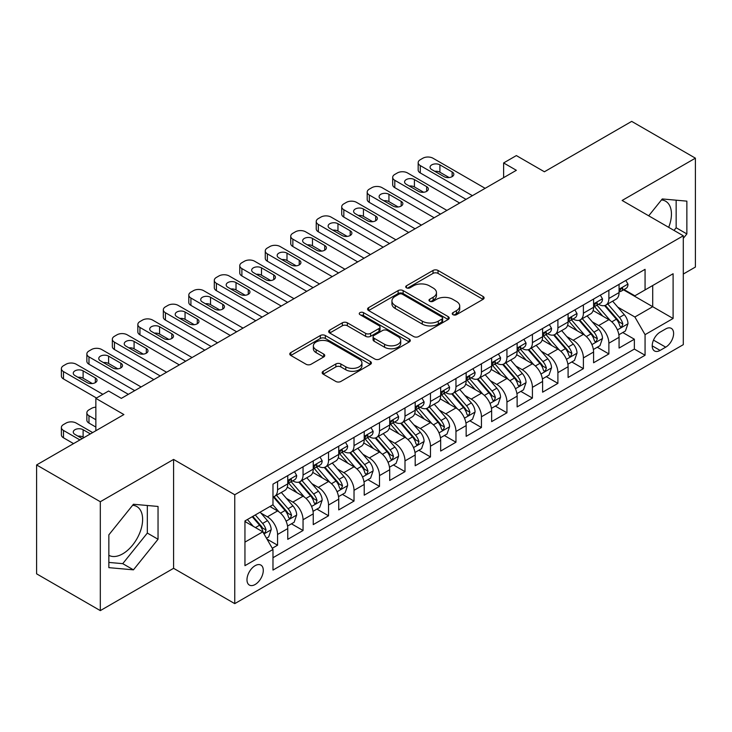 <?xml version="1.0" encoding="UTF-8"?>
<svg xmlns="http://www.w3.org/2000/svg" width="732" height="732" viewBox="0 0 732 732"><rect width="100%" height="100%" fill="white"/><g stroke="black" fill="none" stroke-linecap="round" stroke-linejoin="round"><path stroke-width="1.1" d="M452.98 314.687A2.48 1.427 0 0 0 456.475 314.687L483.056 299.342A3.541 2.04 0 0 0 484.099 297.897A3.541 2.04 0 0 0 483.056 296.46L438.029 270.456A3.541 2.04 0 0 0 433.024 270.456L406.452 285.809A2.48 1.427 0 0 0 405.72 286.816A2.48 1.427 0 0 0 406.452 287.822A2.48 1.427 0 0 0 409.947 287.822L413.388 285.837A11.319 6.533 0 0 1 429.4 285.837L433.152 288.005A11.319 6.533 0 0 1 436.464 292.626A11.319 6.533 0 0 1 433.152 297.247L429.711 299.232A2.48 1.427 0 0 0 428.989 300.248A2.48 1.427 0 0 0 429.711 301.255A2.48 1.427 0 0 0 433.216 301.255L436.656 299.269A11.319 6.533 0 0 1 452.669 299.269L456.42 301.438A11.319 6.533 0 0 1 459.733 306.058A11.319 6.533 0 0 1 456.42 310.679L452.98 312.665A2.48 1.427 0 0 0 452.248 313.68A2.48 1.427 0 0 0 452.98 314.687L452.98 312.665M108.848 555.313A28.109 16.232 120 0 0 122.738 553.822A28.109 16.232 120 0 0 141.102 529.053A28.109 16.232 120 0 0 136.802 506.526A28.109 16.232 120 0 0 132.648 505.254M255.139 584.502A11.529 6.661 120 0 0 262.669 574.336A11.529 6.661 120 0 0 260.903 565.095A11.529 6.661 120 0 0 255.139 565.671A11.529 6.661 120 0 0 247.599 575.828A11.529 6.661 120 0 0 249.374 585.069A11.529 6.661 120 0 0 255.139 584.502M661.472 199.937A28.109 16.232 -60 0 1 665.617 201.209A28.109 16.232 -60 0 1 668.682 227.341M323.205 371.27A3.541 2.04 0 0 0 322.172 372.716A3.541 2.04 0 0 0 323.205 374.162L335.842 381.454A3.541 2.04 0 0 0 340.847 381.454L370.365 364.408A3.541 2.04 0 0 0 371.399 362.962A3.541 2.04 0 0 0 370.365 361.517L325.337 335.521A3.541 2.04 0 0 0 320.332 335.521L290.814 352.568A3.541 2.04 0 0 0 289.781 354.013A3.541 2.04 0 0 0 290.814 355.459L306.077 364.262A3.541 2.04 0 0 0 311.073 364.262L323.709 356.969A3.541 2.04 0 0 0 324.743 355.523A3.541 2.04 0 0 0 323.709 354.087L316.142 349.713A9.461 5.463 0 0 1 313.369 345.852A9.461 5.463 0 0 1 319.207 340.801A9.461 5.463 0 0 1 329.528 341.99L359.165 359.101A9.461 5.463 0 0 1 361.937 362.962A9.461 5.463 0 0 1 356.1 368.013A9.461 5.463 0 0 1 345.788 366.833L340.847 363.978A3.541 2.04 0 0 0 335.842 363.978L323.205 371.27L323.205 374.162M683.295 274.043L695.4 267.052L695.4 158.167L631.689 121.384L544.398 171.773L516.362 155.587L503.625 162.943L516.362 170.3L121.338 398.373L108.592 391.016L95.855 398.373L95.855 430.736M100.311 501.731L100.311 610.616L173.585 568.316L173.585 459.431L100.311 501.731L36.6 464.948L123.891 414.559L95.855 398.373M173.585 459.431L234.752 494.75L683.295 235.777L683.295 344.662L234.752 603.635L234.752 494.75M695.4 158.167L622.127 200.467L683.295 235.777M413.644 336.537A3.541 2.04 0 0 0 418.64 336.537L448.158 319.491A3.541 2.04 0 0 0 449.201 318.045A3.541 2.04 0 0 0 448.158 316.608L403.131 290.604A3.541 2.04 0 0 0 398.126 290.604L368.608 307.65A3.541 2.04 0 0 0 367.574 309.096A3.541 2.04 0 0 0 368.608 310.542L413.644 336.537M360.968 315.227A2.48 1.427 0 0 1 363.484 315.574L363.484 312.628L409.261 339.062A3.541 2.04 0 0 1 410.295 340.508A3.541 2.04 0 0 1 409.261 341.954L379.743 358.991A3.541 2.04 0 0 1 374.738 358.991L329.711 332.996L329.711 330.105A3.541 2.04 0 0 0 328.677 331.55A3.541 2.04 0 0 0 329.711 332.996M329.711 330.105L342.347 322.812A3.541 2.04 0 0 1 347.352 322.812L365.607 333.362A3.541 2.04 0 0 0 370.612 333.362L378.993 328.522A3.541 2.04 0 0 0 380.027 327.076A3.541 2.04 0 0 0 378.993 325.63L359.979 314.65A2.48 1.427 0 0 1 359.256 313.644A2.48 1.427 0 0 1 360.785 312.326A2.48 1.427 0 0 1 363.484 312.628M100.311 610.616L36.6 573.833L36.6 464.948M272.277 548.268L277.565 545.212L266.988 539.109M260.976 513.123L267.372 516.819A14.42 8.326 60 0 1 277.565 534.479L287.758 528.586L287.758 539.328L303.048 530.499L291.455 523.81M286.459 498.41L292.855 502.106A14.42 8.326 60 0 1 303.048 519.757L313.241 513.873L313.241 524.615L328.54 515.786L316.938 509.097M311.942 483.696L318.338 487.393A14.42 8.326 60 0 1 328.54 505.043L338.733 499.16L338.733 509.902L354.023 501.072L342.43 494.384M337.425 468.983L343.83 472.68A14.42 8.326 60 0 1 354.023 490.33L364.216 484.447L364.216 495.189L379.505 486.359L367.912 479.661M362.916 454.27L369.312 457.967A14.42 8.326 60 0 1 379.505 475.617L389.698 469.734L389.698 480.476L404.997 471.646L393.395 464.948M388.399 439.557L394.795 443.244A14.42 8.326 60 0 1 404.997 460.904L415.19 455.02L415.19 465.762L430.48 456.933L418.878 450.235M413.882 424.844L420.287 428.531A14.42 8.326 60 0 1 430.48 446.191L440.673 440.307L440.673 451.049L455.963 442.22L444.37 435.522M439.374 410.13L445.77 413.818A14.42 8.326 60 0 1 455.963 431.477L466.156 425.594L466.156 436.336L481.446 427.506L469.853 420.808M464.857 395.408L471.252 399.105A14.42 8.326 60 0 1 481.446 416.764L491.648 410.881L491.648 421.623L506.937 412.793L495.335 406.095M490.339 380.695L496.744 384.392A14.42 8.326 60 0 1 506.937 402.051L517.131 396.168L517.131 406.91L532.42 398.08L520.827 391.382M515.831 365.982L522.227 369.678A14.42 8.326 60 0 1 532.42 387.338L542.613 381.454L542.613 392.187L557.903 383.367L546.31 376.669M541.314 351.269L547.71 354.965A14.42 8.326 60 0 1 557.903 372.625L568.096 366.732L568.096 377.474L583.395 368.654L571.793 361.956M566.797 336.555L573.193 340.252A14.42 8.326 60 0 1 583.395 357.911L593.588 352.019L593.588 362.761L608.878 353.931L608.878 343.198A14.42 8.326 -120 0 0 598.684 325.539L592.279 321.842M597.285 347.243L608.878 353.931M287.758 528.586A14.42 8.326 -120 0 0 277.565 510.936L269.916 506.517M313.241 513.873A14.42 8.326 -120 0 0 303.048 496.223L287.292 487.119M338.733 499.16A14.42 8.326 -120 0 0 328.54 481.5L312.774 472.405M364.216 484.447A14.42 8.326 -120 0 0 354.023 466.787L338.257 457.692M389.698 469.734A14.42 8.326 -120 0 0 379.505 452.074L363.749 442.979M415.19 455.02A14.42 8.326 -120 0 0 404.997 437.361L389.232 428.266M440.673 440.307A14.42 8.326 -120 0 0 430.48 422.648L414.715 413.553M466.156 425.594A14.42 8.326 -120 0 0 455.963 407.934L440.207 398.839M491.648 410.881A14.42 8.326 -120 0 0 481.446 393.221L465.689 384.117M517.131 396.168A14.42 8.326 -120 0 0 506.937 378.508L491.172 369.404M542.613 381.454A14.42 8.326 -120 0 0 532.42 363.795L516.655 354.691M568.096 366.732A14.42 8.326 -120 0 0 557.903 349.082L542.147 339.977M593.588 352.019A14.42 8.326 -120 0 0 583.395 334.368L567.629 325.264M665.708 328.924L660.099 332.154A11.172 6.451 120 0 0 652.807 342.009A11.172 6.451 120 0 0 654.518 350.957A11.172 6.451 120 0 0 660.099 350.408L665.708 347.169A11.172 6.451 120 0 0 673.01 337.324A11.172 6.451 120 0 0 671.299 328.366A11.172 6.451 120 0 0 665.708 328.924M244.946 542.128L262.788 531.825L272.981 549.485L272.981 570.082L645.066 355.258L645.066 334.661L634.873 317.002L617.771 307.129M272.981 549.485L244.946 565.671L244.946 520.937L272.981 504.751L272.981 484.154L645.066 269.33L645.066 289.927L673.101 273.741L673.101 318.475L645.066 334.661M292.727 480.842L292.855 480.915A14.42 8.326 60 0 0 300.065 481.629L310.258 475.745A14.42 8.326 -120 0 0 313.241 469.148L313.241 460.904M318.21 466.128L318.338 466.202A14.42 8.326 60 0 0 325.548 466.915L335.741 461.032A14.42 8.326 -120 0 0 338.733 454.435L338.733 446.191M343.692 451.406L343.83 451.488A14.42 8.326 60 0 0 351.04 452.202L361.233 446.319A14.42 8.326 -120 0 0 364.216 439.712L364.216 431.477M369.184 436.693L369.312 436.775A14.42 8.326 60 0 0 376.523 437.489L386.716 431.606A14.42 8.326 -120 0 0 389.698 424.999L389.698 416.764M394.667 421.98L394.795 422.062A14.42 8.326 60 0 0 402.005 422.776L412.198 416.892A14.42 8.326 -120 0 0 415.19 410.286L415.19 402.051M420.15 407.267L420.287 407.349A14.42 8.326 60 0 0 427.488 408.063L437.69 402.17A14.42 8.326 -120 0 0 440.673 395.573L440.673 387.338M445.632 392.553L445.77 392.636A14.42 8.326 60 0 0 452.98 393.349L463.173 387.457A14.42 8.326 -120 0 0 466.156 380.86L466.156 372.625M471.124 377.84L471.252 377.922A14.42 8.326 60 0 0 478.463 378.636L488.656 372.744A14.42 8.326 -120 0 0 491.648 366.146L491.648 357.902M496.607 363.127L496.744 363.2A14.42 8.326 60 0 0 503.945 363.914L514.148 358.03A14.42 8.326 -120 0 0 517.131 351.433L517.131 343.189M522.09 348.414L522.227 348.487A14.42 8.326 60 0 0 529.437 349.201L539.63 343.317A14.42 8.326 -120 0 0 542.613 336.72L542.613 328.476M547.582 333.7L547.71 333.774A14.42 8.326 60 0 0 554.92 334.487L565.113 328.604A14.42 8.326 -120 0 0 568.096 322.007L568.096 313.763M573.064 318.987L573.193 319.06A14.42 8.326 60 0 0 580.403 319.774L590.596 313.891A14.42 8.326 -120 0 0 593.588 307.294L593.588 299.049M272.981 557.72L634.36 349.082L634.36 339.218L619.071 348.048L619.071 337.306A14.42 8.326 -120 0 0 608.878 319.655L593.112 310.551M598.547 304.274L598.684 304.347A14.42 8.326 -120 0 0 605.895 305.061A14.42 8.326 -120 0 0 608.878 298.464L608.878 290.22M605.895 305.061L616.088 299.178A14.42 8.326 -120 0 0 619.071 292.58L619.071 284.336M277.565 481.5L277.565 489.745A14.42 8.326 60 0 1 274.582 496.342A14.42 8.326 60 0 1 272.981 496.927M274.582 496.342L284.775 490.458A14.42 8.326 -120 0 0 287.758 483.861L287.758 475.617M303.048 466.787L303.048 475.031A14.42 8.326 60 0 1 300.065 481.629M328.54 452.074L328.54 460.318A14.42 8.326 60 0 1 325.548 466.915M354.023 437.361L354.023 445.605A14.42 8.326 60 0 1 351.04 452.202M379.505 422.648L379.505 430.892A14.42 8.326 60 0 1 376.523 437.489M404.997 407.934L404.997 416.179A14.42 8.326 60 0 1 402.005 422.776M430.48 393.221L430.48 401.456A14.42 8.326 60 0 1 427.488 408.063M455.963 378.508L455.963 386.743A14.42 8.326 60 0 1 452.98 393.349M481.446 363.795L481.446 372.03A14.42 8.326 60 0 1 478.463 378.636M506.937 349.082L506.937 357.317A14.42 8.326 60 0 1 503.945 363.914M532.42 334.368L532.42 342.603A14.42 8.326 60 0 1 529.437 349.201M557.903 319.646L557.903 327.89A14.42 8.326 60 0 1 554.92 334.487M583.395 304.933L583.395 313.177A14.42 8.326 60 0 1 580.403 319.774M583.395 357.911L583.395 368.654M557.903 372.625L557.903 383.367M532.42 387.338L532.42 398.08M506.937 402.051L506.937 412.793M481.446 416.764L481.446 427.506M455.963 431.477L455.963 442.22M430.48 446.191L430.48 456.933M404.997 460.904L404.997 471.646M379.505 475.617L379.505 486.359M354.023 490.33L354.023 501.072M328.54 505.043L328.54 515.786M303.048 519.757L303.048 530.499M277.565 534.479L277.565 545.212M262.788 531.825L244.946 521.523M634.873 317.002L652.715 306.699L652.715 285.517L673.101 273.741M623.527 289.854L673.101 318.475M624.039 289.561L634.873 295.81L645.066 289.927M173.585 568.316L234.752 603.635M503.625 162.943L503.625 177.666M622.767 332.529L634.36 339.218M634.36 349.082L645.066 355.258M683.295 238.367L686.863 233.929L686.863 201.144L662.268 198.948L648.708 215.812M108.848 567.648L133.444 569.844L158.039 539.246L158.039 506.453L133.444 504.257L108.848 534.854L108.848 567.648M674.016 230.424L676.158 227.753L676.158 200.184M676.158 227.753L686.863 233.929M108.848 562.423L122.738 563.658L147.333 533.07L147.333 505.501M147.333 533.07L158.039 539.246M122.738 563.658L133.444 569.844M453.968 315.044L456.42 313.625A11.319 6.533 0 0 0 459.733 309.005L459.733 306.058M436.464 292.626L436.464 295.572A11.319 6.533 0 0 1 433.152 300.193L430.7 301.611M483.01 299.37L438.029 273.402A3.541 2.04 0 0 0 433.024 273.402L407.44 288.179M448.112 319.518L403.131 293.55A3.541 2.04 0 0 0 398.126 293.55L368.663 310.569M441.908 319.06A2.48 1.427 0 0 0 442.631 318.045A2.48 1.427 0 0 0 441.908 317.038L402.38 294.218A2.48 1.427 0 0 0 398.885 294.218L395.253 296.314A11.319 6.533 0 0 0 391.94 300.934A11.319 6.533 0 0 0 395.253 305.555L422.273 321.156A11.319 6.533 0 0 0 438.285 321.156L441.908 319.06L441.908 321.998A2.48 1.427 0 0 0 442.631 320.991L442.631 318.045M391.94 300.934L391.94 303.881A11.319 6.533 0 0 0 395.253 308.501L395.253 305.555M441.908 321.998L438.285 324.093A11.319 6.533 0 0 1 422.273 324.093L395.253 308.501M329.757 333.023L342.347 325.758L342.347 322.812M380.027 327.076L380.027 330.022A3.541 2.04 0 0 1 378.993 331.459L370.612 336.299A3.541 2.04 0 0 1 365.607 336.299L347.352 325.758A3.541 2.04 0 0 0 342.347 325.758M363.484 315.574L409.215 341.981M384.556 344.296A9.461 5.463 0 0 0 394.868 345.486A9.461 5.463 0 0 0 400.715 340.435A9.461 5.463 0 0 0 397.943 336.574L387.502 330.544A3.541 2.04 0 0 0 382.497 330.544L374.116 335.384A3.541 2.04 0 0 0 373.082 336.821A3.541 2.04 0 0 0 374.116 338.266L384.556 344.296L384.556 347.243A9.461 5.463 0 0 0 394.868 348.423A9.461 5.463 0 0 0 400.715 343.381L400.715 340.435M373.082 336.821L373.082 339.767A3.541 2.04 0 0 0 374.116 341.213L374.116 338.266M384.556 347.243L374.116 341.213M361.937 362.962L361.937 365.909A9.461 5.463 0 0 1 356.1 370.959A9.461 5.463 0 0 1 345.788 369.77L340.847 366.915A3.541 2.04 0 0 0 335.842 366.915L323.251 374.189M313.369 345.852L313.369 348.789A9.461 5.463 0 0 0 316.142 352.659L316.142 349.713M323.663 356.996L316.142 352.659M370.319 364.435L325.337 338.468A3.541 2.04 0 0 0 320.332 338.468L290.86 355.478M618.86 334.78L625.439 330.983L627.992 323.626A9.553 5.517 -120 0 0 624.268 314.659L612.629 301.172M610.296 320.579L596.983 305.171M602.72 316.096L594.997 307.156A22.884 13.213 -120 0 0 594.283 306.36M604.595 305.583L616.371 319.216A9.553 5.517 60 0 1 619.775 325.795L620.471 326.93L621.761 326.747L622.831 324.029A9.553 5.517 -120 0 0 619.428 317.45L607.78 303.972M605.282 305.354L617.936 320.012A4.868 2.809 60 0 1 619.162 321.915L622.831 324.029M472.405 195.682L420.287 165.597A7.21 4.163 -0 0 1 418.173 162.65A7.21 4.163 -0 0 1 420.287 159.713L422.831 158.24A7.21 4.163 -0 0 1 433.024 158.24L485.142 188.325M418.173 162.65L418.173 170.007A7.21 4.163 180 0 0 420.287 172.953L466.028 199.36M625.823 280.438L627.992 284.19A9.553 5.517 60 0 1 626.016 288.417L621.166 291.208A9.553 5.517 -120 0 0 622.831 289.012L622.63 288.161M431.752 169.568A5.764 3.331 180 0 1 430.059 167.216A5.764 3.331 180 0 1 433.628 164.142A5.764 3.331 180 0 1 439.905 164.865L452.138 171.919A5.764 3.331 180 0 1 453.831 174.28A5.764 3.331 180 0 1 450.272 177.354A5.764 3.331 180 0 1 443.985 176.632L431.752 169.568M619.391 291.656L619.428 291.656A9.553 5.517 -120 0 0 621.166 291.208M621.596 288.298L622.831 289.012C622.237 287.575 621.212 288.161 619.775 290.778A9.553 5.517 60 0 1 619.071 292.132M434.753 171.297A5.764 3.331 180 0 1 439.905 172.221L449.137 177.547M593.368 349.493L599.956 345.696L602.5 338.34A9.553 5.517 -120 0 0 598.785 329.373L587.137 315.885M584.804 335.293L571.5 319.893M577.237 330.809L569.514 321.87A22.884 13.213 -120 0 0 568.801 321.073M579.104 320.296L590.889 333.929A9.553 5.517 60 0 1 594.293 340.508L594.988 341.643L596.278 341.46L597.349 338.742A9.553 5.517 -120 0 0 593.945 332.163L582.297 318.685M579.799 320.076L592.453 334.725A4.868 2.809 60 0 1 593.679 336.628L597.349 338.742M567.886 364.216L574.474 360.409L577.017 353.053A9.553 5.517 -120 0 0 573.302 344.086L561.654 330.599M559.321 350.015L546.017 334.606M551.745 345.522L544.022 336.583A22.884 13.213 -120 0 0 543.318 335.787M553.621 335.009L565.397 348.642A9.553 5.517 60 0 1 568.801 355.221L569.496 356.356L570.786 356.173L571.866 353.455A9.553 5.517 -120 0 0 568.453 346.877L556.814 333.399M554.316 334.789L566.971 349.438A4.868 2.809 60 0 1 568.197 351.342L571.866 353.455M542.403 378.929L548.982 375.123L551.535 367.766A9.553 5.517 -120 0 0 547.811 358.799L536.172 345.312M533.838 364.728L520.525 349.32M526.262 360.236L518.54 351.296A22.884 13.213 -120 0 0 517.826 350.5M528.138 349.722L539.914 363.356A9.553 5.517 60 0 1 543.318 369.935L544.013 371.069L545.303 370.886L546.374 368.169A9.553 5.517 -120 0 0 542.97 361.59L531.331 348.112M528.824 349.503L541.488 364.152A4.868 2.809 60 0 1 542.714 366.055L546.374 368.169M516.911 393.642L523.499 389.836L526.052 382.479A9.553 5.517 -120 0 0 522.328 373.512L510.68 360.034M508.347 379.441L495.042 364.033M500.779 374.949L493.057 366.009A22.884 13.213 -120 0 0 492.343 365.213M502.646 364.435L514.431 378.069A9.553 5.517 60 0 1 517.835 384.648L518.531 385.782L519.821 385.599L520.891 382.891A9.553 5.517 -120 0 0 517.487 376.303L505.839 362.825M503.342 364.216L515.996 378.865A4.868 2.809 60 0 1 517.222 380.768L520.891 382.891M446.913 210.404L394.795 180.31A7.21 4.163 -0 0 1 392.691 177.364A7.21 4.163 -0 0 1 394.795 174.426L397.348 172.953A7.21 4.163 -0 0 1 407.541 172.953L459.659 203.038M392.691 177.364L392.691 184.72A7.21 4.163 180 0 0 394.795 187.667L440.545 214.083M600.341 295.152L602.5 298.903A9.553 5.517 60 0 1 600.524 303.13L595.683 305.921A9.553 5.517 -120 0 0 597.349 303.725L597.147 302.874M406.269 184.281A5.764 3.331 180 0 1 404.576 181.929A5.764 3.331 180 0 1 408.136 178.855A5.764 3.331 180 0 1 414.422 179.578L426.655 186.633A5.764 3.331 180 0 1 428.348 188.993A5.764 3.331 180 0 1 424.789 192.068A5.764 3.331 180 0 1 418.503 191.345L406.269 184.281M593.908 306.369L593.945 306.369A9.553 5.517 -120 0 0 595.683 305.921M596.113 303.011L597.349 303.725C596.745 302.289 595.729 302.874 594.293 305.491A9.553 5.517 60 0 1 593.588 306.854M409.27 186.01A5.764 3.331 180 0 1 414.422 186.935L423.654 192.26M421.431 225.117L369.312 195.023A7.21 4.163 -0 0 1 367.199 192.077A7.21 4.163 -0 0 1 369.312 189.14L371.865 187.667A7.21 4.163 -0 0 1 382.058 187.667L434.177 217.761M367.199 192.077L367.199 199.443A7.21 4.163 180 0 0 369.312 202.38L415.062 228.796M574.858 309.865L577.017 313.616A9.553 5.517 60 0 1 575.041 317.844L570.201 320.643A9.553 5.517 -120 0 0 571.866 318.438L571.665 317.587M380.777 198.994A5.764 3.331 180 0 1 379.094 196.643A5.764 3.331 180 0 1 382.653 193.568A5.764 3.331 180 0 1 388.939 194.291L401.173 201.355A5.764 3.331 180 0 1 402.856 203.706A5.764 3.331 180 0 1 399.297 206.781A5.764 3.331 180 0 1 393.011 206.058L380.777 198.994M568.416 321.083L568.453 321.083A9.553 5.517 -120 0 0 570.201 320.643M570.631 317.725L571.866 318.438C571.262 317.002 570.246 317.587 568.801 320.204A9.553 5.517 60 0 1 568.096 321.568M383.778 200.733A5.764 3.331 180 0 1 388.939 201.648L398.171 206.973M395.948 239.831L343.83 209.736A7.21 4.163 -0 0 1 341.716 206.799A7.21 4.163 -0 0 1 343.83 203.853L346.373 202.38A7.21 4.163 -0 0 1 356.566 202.38L408.685 232.474M341.716 206.799L341.716 214.156A7.21 4.163 180 0 0 343.83 217.093L389.57 243.509M549.366 324.578L551.535 328.329A9.553 5.517 60 0 1 549.558 332.557L544.718 335.357A9.553 5.517 -120 0 0 546.374 333.152L546.173 332.31M355.295 213.707A5.764 3.331 180 0 1 353.611 211.356A5.764 3.331 180 0 1 357.17 208.281A5.764 3.331 180 0 1 363.447 209.004L375.681 216.068A5.764 3.331 180 0 1 377.373 218.42A5.764 3.331 180 0 1 373.814 221.494A5.764 3.331 180 0 1 367.528 220.771L355.295 213.707M542.934 335.805L542.97 335.796A9.553 5.517 -120 0 0 544.718 335.357M545.148 332.438L546.374 333.152C545.779 331.715 544.754 332.301 543.318 334.917A9.553 5.517 60 0 1 542.613 336.281M358.296 215.446A5.764 3.331 180 0 1 363.447 216.361L372.689 221.686M370.456 254.544L318.338 224.45A7.21 4.163 -0 0 1 316.233 221.512A7.21 4.163 -0 0 1 318.338 218.566L320.89 217.093A7.21 4.163 -0 0 1 331.084 217.093L383.202 247.187M316.233 221.512L316.233 228.869A7.21 4.163 180 0 0 318.338 231.806L364.088 258.222M523.883 339.291L526.052 343.043A9.553 5.517 60 0 1 524.066 347.27L519.226 350.07A9.553 5.517 -120 0 0 520.891 347.865L520.69 347.023M329.812 228.421A5.764 3.331 180 0 1 328.119 226.069A5.764 3.331 180 0 1 331.678 222.995A5.764 3.331 180 0 1 337.964 223.718L350.198 230.781A5.764 3.331 180 0 1 351.891 233.133A5.764 3.331 180 0 1 348.331 236.207A5.764 3.331 180 0 1 342.045 235.484L329.812 228.421M517.451 350.518L517.487 350.518A9.553 5.517 -120 0 0 519.226 350.07M519.656 347.151L520.891 347.865C520.287 346.428 519.272 347.014 517.835 349.631A9.553 5.517 60 0 1 517.131 350.994M332.813 230.159A5.764 3.331 180 0 1 337.964 231.074L347.197 236.399M491.428 408.355L498.016 404.549L500.56 397.192A9.553 5.517 -120 0 0 496.845 388.225L485.197 374.747M482.864 394.155L469.56 378.746M475.288 389.662L467.565 380.722A22.884 13.213 -120 0 0 466.86 379.926M477.163 379.149L488.939 392.782A9.553 5.517 60 0 1 492.352 399.37L493.039 400.495L494.329 400.312L495.408 397.604A9.553 5.517 -120 0 0 492.005 391.025L480.357 377.538M477.859 378.929L490.513 393.578A4.868 2.809 60 0 1 491.739 395.481L495.408 397.604M344.973 269.257L292.855 239.163A7.21 4.163 -0 0 1 290.741 236.226A7.21 4.163 -0 0 1 292.855 233.279L295.408 231.806A7.21 4.163 -0 0 1 305.601 231.806L357.719 261.9M290.741 236.226L290.741 243.582A7.21 4.163 180 0 0 292.855 246.519L338.605 272.935M498.401 354.004L500.56 357.756A9.553 5.517 60 0 1 498.584 361.983L493.743 364.783A9.553 5.517 -120 0 0 495.408 362.578L495.207 361.736M304.329 243.134A5.764 3.331 180 0 1 302.636 240.782A5.764 3.331 180 0 1 306.196 237.708A5.764 3.331 180 0 1 312.482 238.431L324.715 245.495A5.764 3.331 180 0 1 326.399 247.846A5.764 3.331 180 0 1 322.839 250.92A5.764 3.331 180 0 1 316.563 250.198L304.329 243.134M491.959 365.231L492.005 365.231A9.553 5.517 -120 0 0 493.743 364.783M494.173 361.873L495.408 362.578C494.805 361.141 493.789 361.727 492.352 364.344A9.553 5.517 60 0 1 491.648 365.707M307.321 244.872A5.764 3.331 180 0 1 312.482 245.787L321.714 251.122M465.945 423.069L472.533 419.262L475.077 411.906A9.553 5.517 -120 0 0 471.353 402.939L459.714 389.461M457.381 408.868L444.068 393.459M449.805 404.384L442.082 395.436A22.884 13.213 -120 0 0 441.378 394.639M451.681 393.862L463.457 407.504A9.553 5.517 60 0 1 466.86 414.083L467.556 415.209L468.846 415.035L469.917 412.317A9.553 5.517 -120 0 0 466.513 405.738L454.874 392.251M452.376 393.642L465.03 408.291A4.868 2.809 60 0 1 466.257 410.195L469.917 412.317M319.491 283.97L267.372 253.876A7.21 4.163 -0 0 1 265.258 250.939A7.21 4.163 -0 0 1 267.372 247.992L269.916 246.519A7.21 4.163 -0 0 1 280.118 246.519L332.227 276.614M265.258 250.939L265.258 258.295A7.21 4.163 180 0 0 267.372 261.233L313.113 287.649M472.909 368.718L475.077 372.469A9.553 5.517 60 0 1 473.101 376.696L468.26 379.496A9.553 5.517 -120 0 0 469.917 377.291L469.715 376.449M278.837 257.856A5.764 3.331 180 0 1 277.154 255.495A5.764 3.331 180 0 1 280.713 252.421A5.764 3.331 180 0 1 286.999 253.144L299.232 260.208A5.764 3.331 180 0 1 300.916 262.559A5.764 3.331 180 0 1 297.357 265.634A5.764 3.331 180 0 1 291.071 264.911L278.837 257.856M466.476 379.945L466.513 379.945A9.553 5.517 -120 0 0 468.26 379.496M468.69 376.587L469.917 377.291C469.322 375.855 468.297 376.44 466.86 379.057A9.553 5.517 60 0 1 466.156 380.42M281.838 259.586A5.764 3.331 180 0 1 286.999 260.5L296.231 265.835M440.463 437.782L447.042 433.975L449.594 426.619A9.553 5.517 -120 0 0 445.87 417.652L434.232 404.174M431.898 423.581L418.585 408.172M424.322 419.097L416.6 410.149A22.884 13.213 -120 0 0 415.886 409.353M426.198 408.575L437.974 422.218A9.553 5.517 60 0 1 441.378 428.796L442.073 429.922L443.363 429.748L444.434 427.031A9.553 5.517 -120 0 0 441.03 420.452L429.382 406.965M426.884 408.355L439.539 423.005A4.868 2.809 60 0 1 440.765 424.908L444.434 427.031M293.999 298.683L241.889 268.589A7.21 4.163 -0 0 1 239.776 265.652A7.21 4.163 -0 0 1 241.889 262.706L244.433 261.233A7.21 4.163 -0 0 1 254.626 261.233L306.745 291.327M239.776 265.652L239.776 273.009A7.21 4.163 180 0 0 241.889 275.955L287.63 302.362M447.426 383.44L449.594 387.191A9.553 5.517 60 0 1 447.618 391.41L442.769 394.209A9.553 5.517 -120 0 0 444.434 392.004L444.233 391.163M253.354 272.569A5.764 3.331 180 0 1 251.662 270.209A5.764 3.331 180 0 1 255.221 267.134A5.764 3.331 180 0 1 261.507 267.857L273.741 274.921A5.764 3.331 180 0 1 275.433 277.272A5.764 3.331 180 0 1 271.874 280.347A5.764 3.331 180 0 1 265.588 279.633L253.354 272.569M440.993 394.658L441.03 394.658A9.553 5.517 -120 0 0 442.769 394.209M443.199 391.3L444.434 392.004C443.83 390.568 442.814 391.163 441.378 393.77A9.553 5.517 60 0 1 440.673 395.134M256.356 274.299A5.764 3.331 180 0 1 261.507 275.214L270.739 280.548M414.971 452.495L421.559 448.689L424.103 441.332A9.553 5.517 -120 0 0 420.388 432.365L408.74 418.887M406.406 438.294L393.102 422.886M398.839 433.811L391.108 424.862A22.884 13.213 -120 0 0 390.403 424.066M400.706 423.288L412.482 436.931A9.553 5.517 60 0 1 415.895 443.51L416.59 444.644L417.88 444.461L418.951 441.744A9.553 5.517 -120 0 0 415.547 435.165L403.899 421.678M401.401 423.069L414.056 437.718A4.868 2.809 60 0 1 415.282 439.621L418.951 441.744M268.516 313.397L216.398 283.311A7.21 4.163 -0 0 1 214.293 280.365A7.21 4.163 -0 0 1 216.398 277.419L218.95 275.955A7.21 4.163 -0 0 1 229.143 275.955L281.262 306.04M214.293 280.365L214.293 287.722A7.21 4.163 180 0 0 216.398 290.668L262.148 317.075M421.943 398.153L424.103 401.905A9.553 5.517 60 0 1 422.126 406.123L417.286 408.923A9.553 5.517 -120 0 0 418.951 406.727L418.75 405.876M227.872 287.283A5.764 3.331 180 0 1 226.179 284.922A5.764 3.331 180 0 1 229.738 281.847A5.764 3.331 180 0 1 236.024 282.57L248.258 289.634A5.764 3.331 180 0 1 249.951 291.986A5.764 3.331 180 0 1 246.382 295.06A5.764 3.331 180 0 1 240.105 294.346L227.872 287.283M415.502 409.371L415.547 409.371A9.553 5.517 -120 0 0 417.286 408.923M417.716 406.013L418.951 406.727C418.347 405.281 417.332 405.876 415.895 408.493A9.553 5.517 60 0 1 415.19 409.847M230.873 289.012A5.764 3.331 180 0 1 236.024 289.927L245.257 295.261M389.488 467.208L396.076 463.411L398.62 456.045A9.553 5.517 -120 0 0 394.905 447.078L383.257 433.6M380.924 453.007L367.62 437.599M373.347 448.524L365.625 439.575A22.884 13.213 -120 0 0 364.92 438.779M375.223 438.01L386.999 451.644A9.553 5.517 60 0 1 390.403 458.223L391.098 459.357L392.389 459.174L393.468 456.457A9.553 5.517 -120 0 0 390.055 449.878L378.417 436.391M375.919 437.782L388.573 452.44A4.868 2.809 60 0 1 389.799 454.343L393.468 456.457M243.033 328.11L190.915 298.025A7.21 4.163 -0 0 1 188.801 295.078A7.21 4.163 -0 0 1 190.915 292.132L193.468 290.668A7.21 4.163 -0 0 1 203.661 290.668L255.779 320.753M188.801 295.078L188.801 302.435A7.21 4.163 180 0 0 190.915 305.381L236.665 331.788M396.451 412.866L398.62 416.618A9.553 5.517 60 0 1 396.643 420.845L391.803 423.636A9.553 5.517 -120 0 0 393.468 421.44L393.267 420.589M202.38 301.996A5.764 3.331 180 0 1 200.696 299.644A5.764 3.331 180 0 1 204.255 296.561A5.764 3.331 180 0 1 210.542 297.284L222.775 304.347A5.764 3.331 180 0 1 224.459 306.699A5.764 3.331 180 0 1 220.899 309.782A5.764 3.331 180 0 1 214.613 309.06L202.38 301.996M390.019 424.084L390.055 424.084A9.553 5.517 -120 0 0 391.803 423.636M392.233 420.726L393.468 421.44C392.864 419.994 391.84 420.589 390.403 423.206A9.553 5.517 60 0 1 389.698 424.56M205.381 303.725A5.764 3.331 180 0 1 210.542 304.64L219.774 309.975M364.005 481.921L370.584 478.124L373.137 470.758A9.553 5.517 -120 0 0 369.413 461.791L357.774 448.313M355.441 467.721L342.128 452.312M347.865 463.237L340.142 454.288A22.884 13.213 -120 0 0 339.428 453.492M349.74 452.724L361.517 466.357A9.553 5.517 60 0 1 364.92 472.936L365.616 474.071L366.906 473.888L367.976 471.17A9.553 5.517 -120 0 0 364.573 464.591L352.925 451.113M350.427 452.495L363.081 467.153A4.868 2.809 60 0 1 364.307 469.056L367.976 471.17M217.55 342.823L165.432 312.738A7.21 4.163 -0 0 1 163.318 309.792A7.21 4.163 -0 0 1 165.432 306.845L167.976 305.381A7.21 4.163 -0 0 1 178.169 305.381L230.287 335.466M163.318 309.792L163.318 317.148A7.21 4.163 180 0 0 165.432 320.094L211.173 346.501M370.968 427.58L373.137 431.331A9.553 5.517 60 0 1 371.161 435.558L366.311 438.349A9.553 5.517 -120 0 0 367.976 436.153L367.775 435.302M176.897 316.709A5.764 3.331 180 0 1 175.204 314.357A5.764 3.331 180 0 1 178.773 311.274A5.764 3.331 180 0 1 185.05 311.997L197.283 319.06A5.764 3.331 180 0 1 198.976 321.412A5.764 3.331 180 0 1 195.417 324.496A5.764 3.331 180 0 1 189.13 323.773L176.897 316.709M364.536 438.797L364.573 438.797A9.553 5.517 -120 0 0 366.311 438.349M366.741 435.439L367.976 436.153C367.382 434.707 366.357 435.302 364.92 437.919A9.553 5.517 60 0 1 364.216 439.273M179.898 318.438A5.764 3.331 180 0 1 185.05 319.353L194.282 324.688M338.513 496.635L345.101 492.837L347.645 485.481A9.553 5.517 -120 0 0 343.93 476.505L332.282 463.027M329.949 482.434L316.645 467.025M322.382 477.95L314.659 469.011A22.884 13.213 -120 0 0 313.946 468.206M324.249 467.437L336.034 481.07A9.553 5.517 60 0 1 339.438 487.649L340.133 488.784L341.423 488.601L342.494 485.883A9.553 5.517 -120 0 0 339.09 479.304L327.442 465.827M324.944 467.208L337.598 481.866A4.868 2.809 60 0 1 338.825 483.77L342.494 485.883M192.059 357.536L139.94 327.451A7.21 4.163 -0 0 1 137.836 324.505A7.21 4.163 -0 0 1 139.94 321.568L142.493 320.094A7.21 4.163 -0 0 1 152.686 320.094L204.804 350.18M137.836 324.505L137.836 331.861A7.21 4.163 180 0 0 139.94 334.808L185.69 361.215M345.486 442.293L347.645 446.044A9.553 5.517 60 0 1 345.669 450.272L340.828 453.062A9.553 5.517 -120 0 0 342.494 450.866L342.292 450.015M151.414 331.422A5.764 3.331 180 0 1 149.721 329.071A5.764 3.331 180 0 1 153.281 325.996A5.764 3.331 180 0 1 159.567 326.71L171.8 333.774A5.764 3.331 180 0 1 173.493 336.134A5.764 3.331 180 0 1 169.934 339.209A5.764 3.331 180 0 1 163.648 338.486L151.414 331.422M339.053 453.511L339.09 453.511A9.553 5.517 -120 0 0 340.828 453.062M341.258 450.153L342.494 450.866C341.89 449.43 340.874 450.015 339.438 452.632A9.553 5.517 60 0 1 338.733 453.986M154.415 333.152A5.764 3.331 180 0 1 159.567 334.067L168.799 339.401M313.031 511.348L319.619 507.551L322.162 500.194A9.553 5.517 -120 0 0 318.447 491.227L306.8 477.74M304.466 497.147L291.162 481.738M296.89 492.663L289.167 483.724A22.884 13.213 -120 0 0 288.463 482.928M298.766 482.15L310.542 495.784A9.553 5.517 60 0 1 313.946 502.362L314.641 503.497L315.931 503.314L317.011 500.597A9.553 5.517 -120 0 0 313.598 494.018L301.959 480.54M299.461 481.921L312.116 496.58A4.868 2.809 60 0 1 313.342 498.483L317.011 500.597M166.576 372.249L114.457 342.164A7.21 4.163 -0 0 1 112.344 339.218A7.21 4.163 -0 0 1 114.457 336.281L117.01 334.808A7.21 4.163 -0 0 1 127.203 334.808L179.322 364.893M112.344 339.218L112.344 346.575A7.21 4.163 180 0 0 114.457 349.521L160.207 375.928M320.003 457.006L322.162 460.757A9.553 5.517 60 0 1 320.186 464.985L315.346 467.775A9.553 5.517 -120 0 0 317.011 465.579L316.81 464.728M125.922 346.135A5.764 3.331 180 0 1 124.239 343.784A5.764 3.331 180 0 1 127.798 340.709A5.764 3.331 180 0 1 134.084 341.423L146.318 348.487A5.764 3.331 180 0 1 148.001 350.848A5.764 3.331 180 0 1 144.442 353.922A5.764 3.331 180 0 1 138.156 353.199L125.922 346.135M313.561 468.224L313.598 468.224A9.553 5.517 -120 0 0 315.346 467.775M315.776 464.866L317.011 465.579C316.407 464.143 315.391 464.728 313.946 467.345A9.553 5.517 60 0 1 313.241 468.7M128.924 347.865A5.764 3.331 180 0 1 134.084 348.789L143.316 354.114M287.548 526.061L294.127 522.264L296.68 514.907A9.553 5.517 -120 0 0 292.956 505.94L281.317 492.453M278.983 511.86L272.89 504.806M95.855 419.711L88.975 415.73L88.975 423.087A7.21 4.163 180 0 1 86.861 420.15L86.861 412.793A7.21 4.163 -0 0 0 88.975 415.73M95.855 427.067L88.975 423.087M271.407 507.377L270.419 506.233M273.283 496.863L285.059 510.497A9.553 5.517 60 0 1 288.463 517.076L289.158 518.21L290.448 518.027L291.519 515.31A9.553 5.517 -120 0 0 288.115 508.731L276.476 495.253M273.969 496.635L286.633 511.293A4.868 2.809 60 0 1 287.859 513.196L291.519 515.31M95.855 407.184A7.21 4.163 -0 0 0 91.518 408.374L88.975 409.847A7.21 4.163 -0 0 0 86.861 412.793M266.475 538.23L268.644 536.977L271.197 529.62A9.553 5.517 -120 0 0 267.473 520.653L260.144 512.162M79.925 439.941L63.483 430.443A7.21 4.163 -0 0 1 61.378 427.506A7.21 4.163 -0 0 1 63.483 424.56L66.036 423.087A7.21 4.163 -0 0 1 76.229 423.087L92.671 432.585M253.299 526.354L247.398 519.519M73.557 443.619L63.483 437.8A7.21 4.163 180 0 1 61.378 434.863L61.378 427.506M245.925 522.09L244.946 520.955M84.006 437.58L83.109 437.068A5.764 3.331 -0 0 0 77.958 436.153M252.238 516.728L259.576 525.21A9.553 5.517 60 0 1 262.98 531.789L263.676 532.923L264.966 532.74L266.036 530.023A9.553 5.517 -120 0 0 262.632 523.444L255.303 514.962M252.833 516.38L261.141 526.006A4.868 2.809 60 0 1 262.367 527.909L266.036 530.023M90.375 433.902L83.109 429.711A5.764 3.331 -0 0 0 76.823 428.989A5.764 3.331 -0 0 0 73.264 432.063A5.764 3.331 -0 0 0 74.957 434.424L82.222 438.614M141.093 386.963L88.975 356.877A7.21 4.163 -0 0 1 86.861 353.931A7.21 4.163 -0 0 1 88.975 350.994L91.518 349.521A7.21 4.163 -0 0 1 101.711 349.521L153.83 379.606M86.861 353.931L86.861 361.288A7.21 4.163 180 0 0 88.975 364.234L134.715 390.641M294.511 471.719L296.68 475.471A9.553 5.517 60 0 1 294.703 479.698L289.863 482.489A9.553 5.517 -120 0 0 291.519 480.293L291.318 479.442M100.44 360.849A5.764 3.331 180 0 1 98.756 358.497A5.764 3.331 180 0 1 102.315 355.423A5.764 3.331 180 0 1 108.592 356.145L120.826 363.2A5.764 3.331 180 0 1 122.519 365.561A5.764 3.331 180 0 1 118.959 368.635A5.764 3.331 180 0 1 112.673 367.912L100.44 360.849M288.079 482.937L288.115 482.937A9.553 5.517 -120 0 0 289.863 482.489M290.293 479.579L291.519 480.293C290.924 478.856 289.899 479.442 288.463 482.059A9.553 5.517 60 0 1 287.758 483.413M103.441 362.578A5.764 3.331 180 0 1 108.592 363.502L117.834 368.827M102.864 394.319L63.483 371.591A7.21 4.163 -0 0 1 61.378 368.644A7.21 4.163 -0 0 1 63.483 365.707L66.036 364.234A7.21 4.163 -0 0 1 76.229 364.234L128.347 394.319M61.378 368.644L61.378 376.001A7.21 4.163 180 0 0 63.483 378.947L96.487 398.007M74.957 375.562A5.764 3.331 180 0 1 73.264 373.21A5.764 3.331 180 0 1 76.823 370.136A5.764 3.331 180 0 1 83.109 370.859L95.343 377.913A5.764 3.331 180 0 1 97.036 380.274A5.764 3.331 180 0 1 93.476 383.348A5.764 3.331 180 0 1 87.19 382.626L74.957 375.562M77.958 377.291A5.764 3.331 180 0 1 83.109 378.215L92.342 383.541M267.372 516.819L277.565 510.936M292.855 502.106L303.048 496.223M318.338 487.393L328.54 481.5M343.83 472.68L354.023 466.787M369.312 457.967L379.505 452.074M394.795 443.244L404.997 437.361M420.287 428.531L430.48 422.648M445.77 413.818L455.963 407.934M471.252 399.105L481.446 393.221M496.744 384.392L506.937 378.508M522.227 369.678L532.42 363.795M547.71 354.965L557.903 349.082M573.193 340.252L583.395 334.368M598.684 325.539L608.878 319.655M608.878 298.464L619.071 292.58M277.565 489.745L287.758 483.861M303.048 475.031L313.241 469.148M328.54 460.318L338.733 454.435M354.023 445.605L364.216 439.712M379.505 430.892L389.698 424.999M404.997 416.179L415.19 410.286M430.48 401.456L440.673 395.573M455.963 386.743L466.156 380.86M481.446 372.03L491.648 366.146M506.937 357.317L517.131 351.433M532.42 342.603L542.613 336.72M557.903 327.89L568.096 322.007M583.395 313.177L593.588 307.294M608.878 343.198L619.071 337.306M653.484 340.115L665.708 347.169M652.203 345.843L660.099 350.408M456.42 313.625L456.42 310.679M429.711 301.255L429.711 299.232M433.152 300.193L433.152 297.247M406.452 287.822L406.452 285.809M433.024 273.402L433.024 270.456M438.029 273.402L438.029 270.456M483.056 299.342L483.056 296.46M368.608 310.542L368.608 307.65M398.126 293.55L398.126 290.604M403.131 293.55L403.131 290.604M448.158 319.491L448.158 316.608M422.273 324.093L422.273 321.156M438.285 324.093L438.285 321.156M347.352 325.758L347.352 322.812M365.607 336.299L365.607 333.362M370.612 336.299L370.612 333.362M378.993 331.459L378.993 328.522M409.261 341.954L409.261 339.062M335.842 366.915L335.842 363.978M340.847 366.915L340.847 363.978M345.788 369.77L345.788 366.833M323.709 356.969L323.709 354.087M290.814 355.459L290.814 352.568M320.332 338.468L320.332 335.521M325.337 338.468L325.337 335.521M370.365 364.408L370.365 361.517M617.396 329.885L627.928 323.809M619.428 317.45L624.268 314.659M611.815 321.851L616.371 319.216M420.287 172.953L420.287 165.597M627.928 284.08L619.071 289.195M439.905 164.865L439.905 172.221M452.138 171.919L452.138 176.632M591.913 344.598L602.445 338.523M593.945 332.163L598.785 329.373M586.332 336.564L590.889 333.929M566.431 359.311L576.953 353.236M568.453 346.877L573.302 344.086M560.84 351.278L565.397 348.642M540.948 374.025L551.471 367.949M542.97 361.59L547.811 358.799M535.357 365.991L539.914 363.356M515.456 388.738L525.988 382.662M517.487 376.303L522.328 373.512M509.875 380.704L514.431 378.069M394.795 187.667L394.795 180.31M602.445 298.793L593.588 303.908M414.422 179.578L414.422 186.935M426.655 186.633L426.655 191.345M369.312 202.38L369.312 195.023M576.953 313.506L568.096 318.621M388.939 194.291L388.939 201.648M401.173 201.355L401.173 206.058M343.83 217.093L343.83 209.736M551.471 328.22L542.613 333.335M363.447 209.004L363.447 216.361M375.681 216.068L375.681 220.771M318.338 231.806L318.338 224.45M525.988 342.933L517.131 348.048M337.964 223.718L337.964 231.074M350.198 230.781L350.198 235.484M489.973 403.451L500.496 397.375M492.005 391.025L496.845 388.225M484.383 395.417L488.939 392.782M292.855 246.519L292.855 239.163M500.496 357.646L491.648 362.761M312.482 238.431L312.482 245.787M324.715 245.495L324.715 250.198M464.491 418.173L475.013 412.089M466.513 405.738L471.353 402.939M458.9 410.13L463.457 407.504M267.372 261.233L267.372 253.876M475.013 372.359L466.156 377.474M286.999 253.144L286.999 260.5M299.232 260.208L299.232 264.911M438.999 432.887L449.53 426.802M441.03 420.452L445.87 417.652M433.417 424.844L437.974 422.218M241.889 275.955L241.889 268.589M449.53 387.082L440.673 392.187M261.507 267.857L261.507 275.214M273.741 274.921L273.741 279.633M413.516 447.6L424.048 441.515M415.547 435.165L420.388 432.365M407.934 439.557L412.482 436.931M216.398 290.668L216.398 283.311M424.048 401.795L415.19 406.901M236.024 282.57L236.024 289.927M248.258 289.634L248.258 294.346M388.033 462.313L398.556 456.237M390.055 449.878L394.905 447.078M382.443 454.27L386.999 451.644M190.915 305.381L190.915 298.025M398.556 416.508L389.698 421.623M210.542 297.284L210.542 304.64M222.775 304.347L222.775 309.06M362.541 477.026L373.073 470.951M364.573 464.591L369.413 461.791M356.96 468.983L361.517 466.357M165.432 320.094L165.432 312.738M373.073 431.221L364.216 436.336M185.05 311.997L185.05 319.353M197.283 319.06L197.283 323.773M337.059 491.739L347.59 485.664M339.09 479.304L343.93 476.505M331.477 483.696L336.034 481.07M139.94 334.808L139.94 327.451M347.59 445.934L338.733 451.049M159.567 326.71L159.567 334.067M171.8 333.774L171.8 338.486M311.576 506.453L322.098 500.377M313.598 494.018L318.447 491.227M305.985 498.41L310.542 495.784M114.457 349.521L114.457 342.164M322.098 460.648L313.241 465.762M134.084 341.423L134.084 348.789M146.318 348.487L146.318 353.199M286.093 521.166L296.616 515.09M288.115 508.731L292.956 505.94M280.502 513.132L285.059 510.497M63.483 430.443L63.483 437.8M263.996 533.921L271.133 529.803M262.632 523.444L267.473 520.653M255.45 527.589L259.576 525.21M83.109 437.068L83.109 429.711M88.975 364.234L88.975 356.877M296.616 475.361L287.758 480.476M108.592 356.145L108.592 363.502M120.826 363.2L120.826 367.912M63.483 378.947L63.483 371.591M83.109 370.859L83.109 378.215M95.343 377.913L95.343 382.626"/></g></svg>
